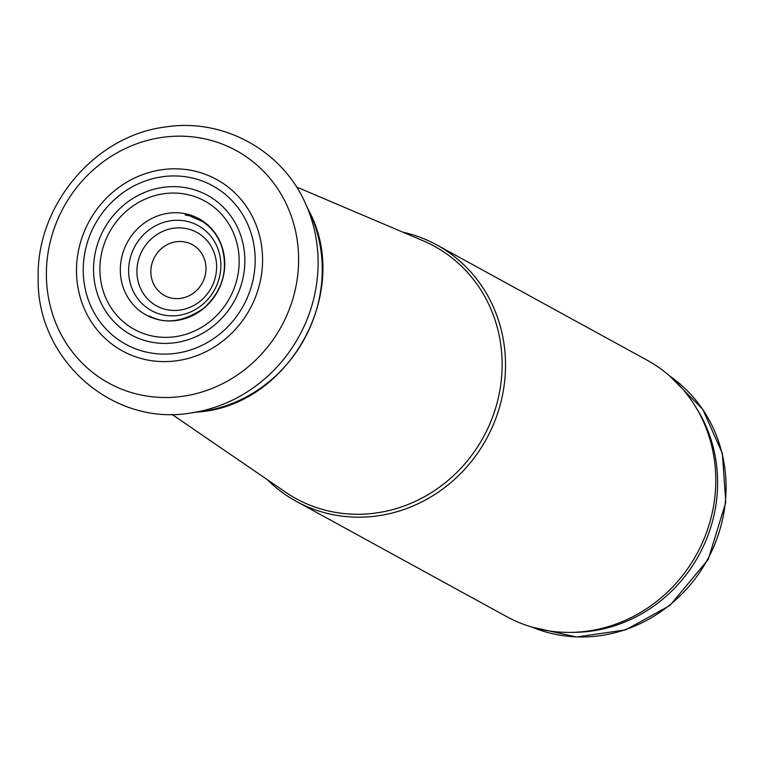 <?xml version="1.0" encoding="UTF-8"?>
<svg xmlns="http://www.w3.org/2000/svg" width="764" height="764" viewBox="0 0 764 764"><rect width="100%" height="100%" fill="white"/><g stroke="black" fill="none" stroke-linecap="round" stroke-linejoin="round"><path stroke-width="1.15" d="M138.952 195.04A79.532 74.442 118.7 0 1 239.285 231.511A79.532 74.442 118.7 0 1 195.909 336.714A79.532 74.442 118.7 0 1 97.763 294.914A79.532 74.442 118.7 0 1 138.952 195.04M142.916 181.861A90.381 84.603 118.7 0 1 251.7 235.226A90.381 84.603 118.7 0 1 191.315 349.702A90.381 84.603 118.7 0 1 85.587 290.54A90.381 84.603 118.7 0 1 142.916 181.861M171.91 414.327L285.43 492.083A143.899 134.703 -61.3 0 0 483.383 437.17A143.899 134.703 -61.3 0 0 423.122 240.784L296.489 186.96M267.285 479.658A146.182 136.832 -61.3 0 0 296.231 501.318A146.182 136.832 -61.3 0 0 486.477 438.87A146.182 136.832 -61.3 0 0 436.721 244.91A146.182 136.832 -61.3 0 0 402.886 232.18M296.231 501.318L506.503 616.529A146.182 136.832 -61.3 0 0 570.994 632.391A146.182 136.832 -61.3 0 0 696.749 554.081A146.182 136.832 -61.3 0 0 695.078 405.951A146.182 136.832 -61.3 0 0 646.993 360.13L436.721 244.91M570.994 632.391L575.082 632.334A143.899 134.703 -61.3 0 0 698.869 555.247A143.899 134.703 -61.3 0 0 697.217 409.428L695.078 405.951M127.225 242.599A54.903 51.389 118.7 0 1 199.643 219.115A54.903 51.389 118.7 0 1 216.47 293.529A54.903 51.389 118.7 0 1 143.202 313.25A54.903 51.389 118.7 0 1 127.225 242.599M136.632 203.606A73.21 68.531 118.7 0 1 231.721 229.2A73.21 68.531 118.7 0 1 199.289 328.635A73.21 68.531 118.7 0 1 105.833 298.008A73.21 68.531 118.7 0 1 136.632 203.606M145.676 173.552A97.811 91.556 118.7 0 1 260.037 237.661A97.811 91.556 118.7 0 1 188.823 358.259A97.811 91.556 118.7 0 1 78.062 288.047A97.811 91.556 118.7 0 1 145.676 173.552M158.683 137.94A132.592 124.112 118.7 0 1 298.17 248.577A132.592 124.112 118.7 0 1 179.96 396.65A132.592 124.112 118.7 0 1 46.451 278.516A132.592 124.112 118.7 0 1 158.683 137.94M192.423 412.703C113.378 427.487 36.223 359.739 38.2 277.905C36.175 205.44 94.793 135.61 165.396 126.996C223.546 117.685 283.301 150.861 306.173 205.115A145.743 136.431 118.7 0 1 192.433 412.703L197.475 412.044A137.491 128.696 118.7 0 0 308.331 209.728C352.882 290.616 289.623 406.066 197.475 412.044M532.088 627.139A143.899 134.703 -61.3 0 0 707.33 559.878A143.899 134.703 -61.3 0 0 669.703 375.983M150.938 273.865A28.975 27.122 -61.3 0 0 194.008 292.698A28.975 27.122 -61.3 0 0 190.322 243.668A28.975 27.122 -61.3 0 0 150.938 273.865M137.033 274.648A41.896 39.222 -61.3 0 0 199.299 301.885A41.896 39.222 -61.3 0 0 193.97 230.986A41.896 39.222 -61.3 0 0 137.033 274.648M128.753 274.4A48.495 45.391 -61.3 0 0 200.817 305.915A48.495 45.391 -61.3 0 0 194.648 223.862A48.495 45.391 -61.3 0 0 128.753 274.4M149.467 316.038C165.282 324.442 183.293 321.902 203.52 308.436C222.696 290.826 228.684 269.94 221.493 245.76C217.597 235.35 211.265 227.271 202.489 221.522L189.653 215.811L185.146 214.894M306.173 205.115L308.331 209.728M532.04 627.129L576.543 637.004L625.592 629.899L669.913 605.508L708.19 559.515L725.8 502.34L722.352 453.319L702.746 409.313L669.665 375.945"/></g></svg>
